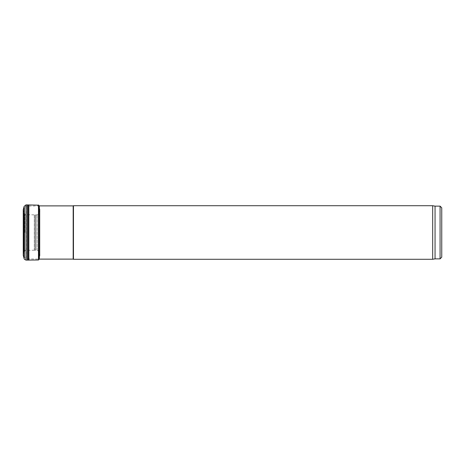 <?xml version="1.0" encoding="UTF-8"?>
<svg xmlns="http://www.w3.org/2000/svg" width="465" height="465" viewBox="0 0 465 465"><rect width="100%" height="100%" fill="white"/><g stroke="black" fill="none" stroke-linecap="round" stroke-linejoin="round"><path stroke-width="0.35" stroke-dasharray="2.33 1.74" d="M73.47 205.716L73.47 259.284M432.683 205.716L432.683 259.284M435.054 206.135L435.054 258.866M441.75 207.809L441.75 257.192M24.924 232.5L24.924 214.609L24.924 232.5M23.901 232.5L23.895 210.023L23.895 232.5M24.924 214.609L23.895 210.023L24.54 207.518L26.261 206.152L39.339 205.885L39.339 259.115L26.261 258.848L26.261 206.152L26.261 258.848L24.54 257.482L24.54 207.518L24.54 257.482L23.895 254.977L24.924 250.391M73.179 205.885L73.179 259.115M38.74 259.836L38.74 205.164M39.891 256.174L39.891 208.797L39.891 256.174M39.903 254.948L39.903 210.023L39.903 254.948M35.061 250.158L34.288 250.246L34.288 214.754L34.288 250.246L35.061 250.158L35.061 214.842L35.061 250.158L35.915 250.112L35.915 214.888L35.915 250.112L37.136 250.106L37.136 214.894L37.136 250.106L39.014 251.559L39.014 213.441L39.014 251.559L39.891 256.203L39.351 258.162L39.351 206.838L39.351 258.162L39.054 259.057L39.054 205.943L39.054 259.057M24.413 250.437L24.413 214.534L24.413 250.437M34.288 250.246L24.686 250.315L23.262 254.064L23.262 210.936L23.25 255.285L23.25 209.715L23.802 212.877L23.802 252.123L23.802 212.877L24.093 251.234L24.093 213.766L24.36 250.548L24.36 214.452L24.686 214.685L24.686 250.315L24.686 214.685L37.136 214.894L39.014 213.441L39.903 210.023L39.054 205.943M28.859 259.981L28.859 205.019M440.076 206.135L440.076 258.866M38.787 259.755L38.787 205.245M24.134 258.68L24.134 206.321M26.017 260.121L26.017 204.879M27.237 260.115L27.237 204.885M28.086 260.075L28.086 204.926M38.461 259.981L38.461 205.019"/><path stroke-width="0.7" d="M73.47 232.5L73.47 205.716L432.683 205.716L432.683 259.284L73.47 259.284L73.47 232.5M435.054 206.135L440.076 206.135L440.076 258.866L435.054 258.866L435.054 206.135L432.683 205.716M440.076 258.866L441.75 257.192L441.75 207.809L440.076 206.135M38.787 259.104L39.339 259.115L39.339 205.885L39.037 205.89M39.339 259.115L73.179 259.115L73.179 205.885L39.339 205.885M26.017 204.879L38.74 205.164L38.461 259.981L26.017 260.121L24.418 259.301L24.134 258.68L24.134 206.321L26.017 204.879L26.017 260.121M24.134 206.321L23.25 209.715L23.25 255.285L24.134 258.68M28.859 205.019L28.859 259.981M38.74 205.164L38.74 259.836M27.237 204.885L27.237 260.115M28.086 204.926L28.086 260.075M38.461 205.019L38.461 259.981M435.054 258.866L432.683 259.284M73.179 259.115L73.47 259.284M73.179 205.885L73.47 205.716M38.787 205.245L39.054 205.943M39.054 259.057L38.787 259.755"/></g></svg>
